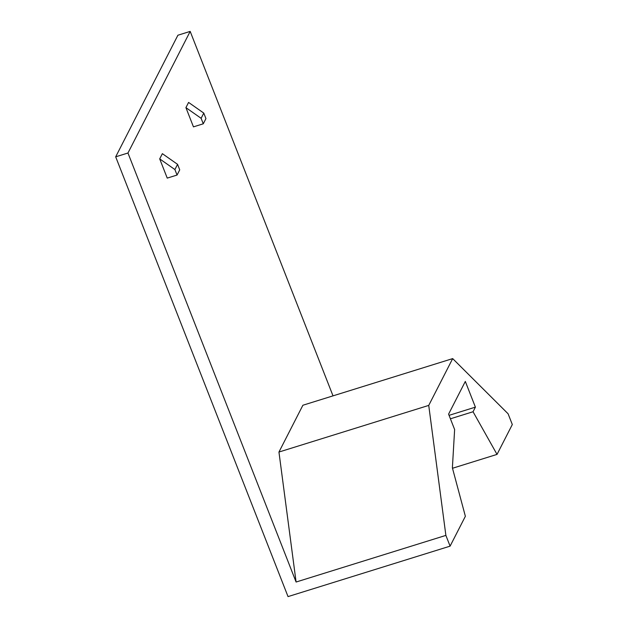 <?xml version="1.0" encoding="UTF-8"?>
<svg xmlns="http://www.w3.org/2000/svg" width="628" height="628" viewBox="0 0 628 628"><rect width="100%" height="100%" fill="white"/><g stroke="black" fill="none" stroke-linecap="round" stroke-linejoin="round"><path stroke-width="0.94" d="M115.685 156.827L127.963 153.012L296.094 582.03L278.95 452.042L302.892 405.241L452.678 358.604L508.099 413.789L512.315 424.536L497.031 454.397L473.041 411.748L475.396 407.14L465.317 381.431L448.588 414.135L454.625 429.536L452.388 467.844L465.372 516.287L450.095 546.148L288.032 596.6L115.685 156.827L177.905 35.223L190.182 31.4L127.963 153.012M333.013 395.86L190.182 31.4M452.505 468.26L497.031 454.397M296.094 582.03L445.88 535.394L450.095 546.148M475.396 407.14L449.059 415.344M445.88 535.394L428.736 405.405L278.95 452.042M428.736 405.405L452.678 358.604M473.041 411.748L450.417 418.798M201.125 118.307L203.786 113.095L205.945 118.59L203.276 123.802L193.455 126.864L185.919 107.631L201.125 118.307L203.276 123.802M177.057 175.055L179.726 169.843L177.567 164.34L174.898 169.552L177.057 175.055L167.236 178.109L159.7 158.884L174.898 169.552M177.567 164.34L162.369 153.672L159.7 158.884M203.786 113.095L188.588 102.427L185.919 107.631"/></g></svg>
